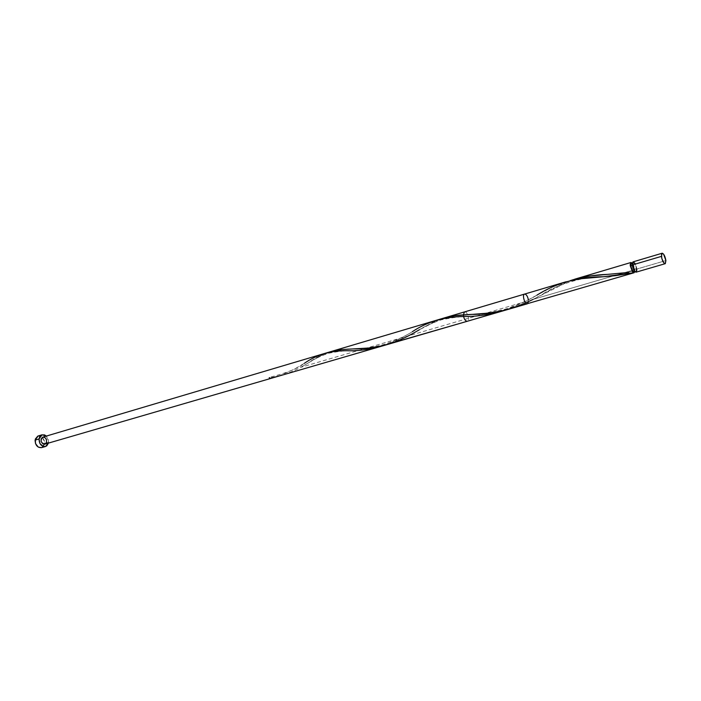 <?xml version="1.0" encoding="UTF-8"?>
<svg xmlns="http://www.w3.org/2000/svg" width="701" height="701" viewBox="0 0 701 701"><rect width="100%" height="100%" fill="white"/><g stroke="black" fill="none" stroke-linecap="round" stroke-linejoin="round"><path stroke-width="0.53" stroke-dasharray="3.5 2.63" d="M636.219 272.111L636.85 269.044L665.889 260.553L636.85 269.044L635.01 263.41M631.312 263.506C632.731 263.839 633.748 265.749 634.361 269.237L633.757 271.725L634.361 269.237L636.394 268.641L635.763 271.147C634.352 270.814 633.336 268.895 632.714 265.399L633.003 263.182L634.195 263.217L636.114 267.063L636.394 269.973L635.605 271.164L634.931 270.84L633.52 268.571L632.714 265.399L633.345 262.901C634.755 263.234 635.772 265.153 636.394 268.641L634.361 269.237L632.898 264.733L631.338 263.497M41.578 447.641L44.671 443.444L48.597 442.296L48.448 443.102L48.597 442.296L44.671 443.444L42.481 437.249L38.152 435.969M634.826 269.64L533.023 299.406L558.513 285.666L570.202 280.663L533.023 299.406L634.826 269.64L634.782 271.559L634.826 269.64L632.293 263.085L633.827 265.697L634.826 269.64M387.706 344.419L403.986 338.119L432.061 322.74L443.786 318.07M565.032 282.074L551.599 287.366L524.532 301.894L300.571 367.385L320.155 356.038L330.688 351.648M509.373 309.027L521.719 304.672L533.023 299.406M464.544 311.91C467.295 310.85 470.178 320.664 467.295 321.268M528.484 301.658L528.379 299.739M45.083 444.066L46.687 441.639C46.555 438.546 45.25 437.038 42.779 437.135M46.38 436.066L48.597 442.296L48.159 438.835L46.38 436.066M42.796 447.028L44.443 444.53L44.566 441.131L42.358 437.135L39.642 435.838M38.704 435.856L37.81 436.092M636.894 269.938L636.85 269.044C636.079 264.68 634.808 262.288 633.038 261.876M269.175 377.839L269.762 377.392L270.288 378.374L269.552 377.348L269.175 377.839C280.304 376.323 290.766 372.836 300.571 367.385L307.879 363.206C321.26 353.33 336.48 348.563 353.549 348.905C363.179 348.896 373.721 347.319 385.173 344.182C397.388 339.783 406.475 335.604 412.442 331.634C403.829 337.058 394.374 341.65 384.087 345.4M278.858 376.016L294.175 369.261L304.383 363.311C298.083 368.384 286.455 373.072 269.508 377.357M505.193 310.157L524.532 301.894L536.948 295.139C530.517 299.266 520.379 303.813 506.56 308.79C493.136 312.383 481.359 314.25 471.238 314.407M439.956 319.332L419.391 329.733M634.685 271.453L635.763 271.147M632.267 263.225L633.345 262.901M350.281 350.807C345.488 350.553 338.162 351.385 328.305 353.295C319.805 356.327 312.996 359.631 307.879 363.206M467.462 316.528C461.179 316.414 452.39 317.527 441.078 319.884C430.922 323.406 422.694 327.271 416.403 331.459M599.337 277.035C583.688 276.334 554.193 285.657 541.505 294.867M632.679 271.357C620.744 273.451 616.468 273.627 607.925 274.345"/><path stroke-width="1.05" d="M632.898 261.937L632.258 264.987C633.029 269.359 634.3 271.76 636.061 272.172L665.188 263.699C663.488 263.252 662.235 260.807 661.42 256.373L632.258 264.987L633.66 269.867L635.018 271.795L636.07 272.172M662.103 253.245L633.038 261.876L632.258 264.987L661.42 256.373L662.112 253.245C663.821 253.692 665.074 256.128 665.889 260.553L663.584 254.156L662.322 253.219L661.507 254.051L661.788 258.389L663.733 262.805L665.337 263.637L665.889 260.553L665.188 263.699M631.338 263.497L630.681 265.994L632.32 265.513L630.681 265.994L632.898 271.427L634.685 271.453M42.051 434.804L38.152 435.969L35.103 440.132C35.313 445.275 37.477 447.773 41.578 447.641L45.512 446.502C41.412 446.633 39.247 444.127 39.028 438.966L35.103 440.132L39.028 438.966L42.069 434.795L46.38 436.066L44.505 434.892L41.727 434.918L39.65 436.889L39.028 438.966L39.948 443.549L43.147 446.414L45.03 446.607L46.73 445.889L48.448 443.102L45.512 446.502M630.217 265.591L631.005 262.481L632.293 263.085L630.874 262.542L630.173 264.698L632.521 271.892L630.217 265.591M628.815 272.417L607.925 274.345C593.984 274.845 581.409 276.956 570.202 280.663L578.299 278.209L590.54 275.931L628.815 272.417M565.698 281.872L330.688 351.648L341.562 349.589L368.472 348.038L382.001 345.891L467.295 321.268C465.21 321.032 463.887 318.902 463.335 314.88L464.544 311.91L443.786 318.07L454.818 315.739L488.79 313.093L503.896 310.473L634.028 272.768L615.425 275.668L580.148 278.805L565.032 282.074M536.948 295.139C555.981 283.029 578.167 276.895 603.508 276.737L634.107 272.742L634.782 271.559L634.028 272.768M528.379 299.739C527.538 296.067 526.267 294.183 524.567 294.087C521.859 294.622 524.847 304.795 527.415 303.778L528.484 301.658M524.567 294.087L42.779 437.135C40.001 440.491 40.684 442.83 44.846 444.154L42.866 443.838L41.21 441.735L41.087 438.984L42.568 437.205L44.785 437.45L46.432 439.553L46.555 442.296L45.083 444.066M632.267 263.225L631.312 263.506L630.681 265.994L632.162 270.525L633.757 271.725M632.898 271.427L632.521 271.892L632.898 271.427L633.432 272.689L632.898 271.427M37.81 436.092L35.33 439.036L35.523 443.619L38.292 447.124L41.604 447.632M41.99 447.492L42.796 447.028M39.642 435.838L38.704 435.856M635.01 263.41L633.257 261.85M636.219 272.111L636.894 269.938M278.858 376.016L270.288 378.374L269.175 377.839M304.383 363.311C317.255 354.215 332.554 350.044 350.281 350.807C361.164 350.763 372.433 348.958 384.087 345.4M412.442 331.634C428.031 321.181 446.371 316.142 467.462 316.528C479.738 316.239 492.312 314.118 505.193 310.157M533.023 299.406C512.606 309.518 492.006 314.512 471.238 314.407L463.335 314.88C454.826 315.336 447.036 316.826 439.956 319.332M419.391 329.733L416.403 331.459C396.223 343.472 375.272 349.282 353.549 348.905M630.996 262.481L574.654 279.208M527.415 303.778L44.846 444.154M603.508 276.737L599.337 277.035"/></g></svg>
